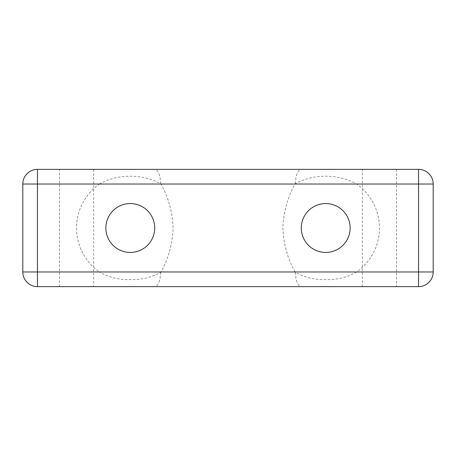 <?xml version="1.0" encoding="UTF-8"?>
<svg xmlns="http://www.w3.org/2000/svg" width="456" height="456" viewBox="0 0 456 456"><rect width="100%" height="100%" fill="white"/><g stroke="black" fill="none" stroke-linecap="round" stroke-linejoin="round"><path stroke-width="0.34" stroke-dasharray="2.28 1.71" d="M76.545 228A53.745 53.745 0 0 0 99.385 271.97L37.455 271.97L37.455 286.63A14.655 14.655 0 0 1 22.8 271.97L22.8 184.03L99.385 184.03A53.745 53.745 0 0 0 76.545 228M99.385 184.03C117.796 173.616 142.215 173.662 160.734 183.722L160.894 184.03C168.275 196.861 172.351 211.521 173.132 228.006C172.379 244.387 168.298 259.042 160.894 271.97L160.734 272.278C151.295 277.522 141.143 279.961 130.285 279.602C119.233 279.995 108.933 277.453 99.385 271.97M105.855 228A24.43 24.43 0 0 0 130.285 252.43A24.43 24.43 0 0 0 154.715 228A24.43 24.43 0 0 0 130.285 203.57A24.43 24.43 0 0 0 105.855 228M295.106 271.97C287.725 259.139 283.649 244.479 282.868 227.994C283.621 211.612 287.702 196.958 295.106 184.03L295.266 183.722C313.825 173.656 338.204 173.611 356.615 184.03A53.745 53.745 0 0 1 356.615 271.97C347.09 277.442 336.79 279.99 325.715 279.602C314.862 279.961 304.716 277.522 295.266 272.278L295.106 271.97L160.894 271.97M301.285 228A24.43 24.43 0 0 0 325.715 252.43A24.43 24.43 0 0 0 350.145 228A24.43 24.43 0 0 0 325.715 203.57A24.43 24.43 0 0 0 301.285 228M160.734 272.278C160.159 281.244 158.152 286.026 154.721 286.63L37.455 286.63A14.655 14.655 0 0 1 22.8 271.97L37.455 271.97L37.455 169.37L418.545 169.37A14.655 14.655 0 0 1 433.2 184.03L356.615 184.03M59.445 169.37L93.645 169.37L59.445 169.37L59.445 286.63L93.645 286.63L59.445 286.63M362.355 169.37L396.555 169.37L362.355 169.37L362.355 286.63L396.555 286.63L362.355 286.63M396.555 169.37L396.555 286.63M154.721 286.63L418.545 286.63L418.545 169.37A14.655 14.655 0 0 1 433.2 184.03L433.2 271.97L356.615 271.97M93.645 169.37L93.645 286.63M295.266 272.278C295.841 281.244 297.848 286.026 301.279 286.63M295.266 183.722C295.841 174.756 297.848 169.974 301.279 169.37M160.734 183.722C160.159 174.756 158.152 169.974 154.721 169.37M160.894 184.03L295.106 184.03"/><path stroke-width="0.68" d="M433.2 184.03L433.2 271.97A14.655 14.655 0 0 1 418.545 286.63A14.655 14.655 0 0 0 433.2 271.97L22.8 271.97L22.8 184.03A14.655 14.655 0 0 1 37.455 169.37L418.545 169.37L418.545 184.03L433.2 184.03A14.655 14.655 0 0 0 418.545 169.37M418.545 286.63L37.455 286.63L37.455 184.03L418.545 184.03L418.545 286.63A14.655 14.655 0 0 0 433.2 271.97M105.855 228A24.43 24.43 0 0 1 130.285 203.57A24.43 24.43 0 0 1 154.715 228A24.43 24.43 0 0 1 130.285 252.43A24.43 24.43 0 0 1 105.855 228M301.285 228A24.43 24.43 0 0 1 325.715 203.57A24.43 24.43 0 0 1 350.145 228A24.43 24.43 0 0 1 325.715 252.43A24.43 24.43 0 0 1 301.285 228M37.455 169.37A14.655 14.655 0 0 0 22.8 184.03L37.455 184.03L37.455 169.37A14.655 14.655 0 0 0 22.8 184.03M22.8 271.97A14.655 14.655 0 0 0 37.455 286.63A14.655 14.655 0 0 1 22.8 271.97"/></g></svg>
